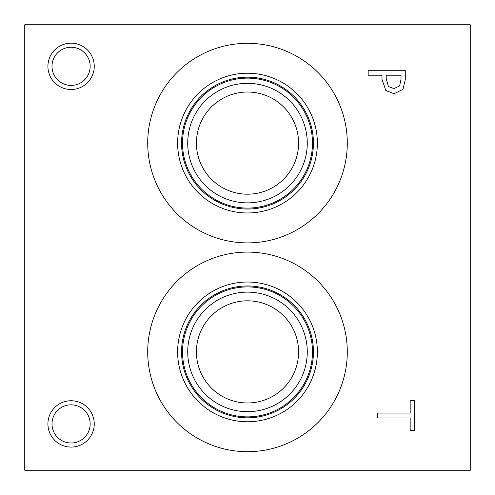 <?xml version="1.0" encoding="UTF-8"?>
<svg xmlns="http://www.w3.org/2000/svg" width="495" height="495" viewBox="0 0 495 495"><rect width="100%" height="100%" fill="white"/><g stroke="black" fill="none" stroke-linecap="round" stroke-linejoin="round"><path stroke-width="0.74" d="M24.75 24.75L470.25 24.75L470.25 470.25L24.75 470.25L24.75 24.75M399.595 85.92L401.012 79.299L401.012 75.209L386.205 75.209L386.205 78.581L388.433 86.495L393.94 88.599L399.595 85.92M402.967 89.323L394.088 93.741L385.846 90.492L381.998 79.392L381.998 75.209L368.156 75.209L368.156 70.278L405.281 70.278L405.281 79.602L402.967 89.323M147.708 351.896A99.792 99.792 0 0 1 247.5 252.103A99.792 99.792 0 0 1 347.292 351.896A99.792 99.792 0 0 1 247.5 451.688A99.792 99.792 0 0 1 147.708 351.896M147.708 143.105A99.792 99.792 0 0 1 247.5 43.312A99.792 99.792 0 0 1 347.292 143.105A99.792 99.792 0 0 1 247.5 242.897A99.792 99.792 0 0 1 147.708 143.105M71.082 447.084A23.166 23.166 0 0 1 47.916 423.918A23.166 23.166 0 0 1 71.082 400.752A23.166 23.166 0 0 1 94.248 423.918A23.166 23.166 0 0 1 71.082 447.084M71.082 89.496A23.166 23.166 0 0 1 47.916 66.33A23.166 23.166 0 0 1 71.082 43.164A23.166 23.166 0 0 1 94.248 66.33A23.166 23.166 0 0 1 71.082 89.496M377.438 418.003L377.438 413.065L410.169 413.065L410.169 400.61L414.562 400.61L414.562 430.452L410.169 430.452L410.169 418.003L377.438 418.003M71.082 47.248A19.082 19.082 0 0 0 54.555 75.871A19.082 19.082 0 0 0 87.609 75.871A19.082 19.082 0 0 0 71.082 47.248M71.082 404.836A19.082 19.082 0 0 0 54.555 433.459A19.082 19.082 0 0 0 87.609 433.459A19.082 19.082 0 0 0 71.082 404.836M177.631 143.105A69.869 69.869 0 0 1 247.5 73.235A69.869 69.869 0 0 1 317.369 143.105A69.869 69.869 0 0 1 247.5 212.974A69.869 69.869 0 0 1 177.631 143.105M181.566 143.105A65.934 65.934 0 0 1 247.5 77.171A65.934 65.934 0 0 1 313.434 143.105A65.934 65.934 0 0 1 247.5 209.038A65.934 65.934 0 0 1 181.566 143.105M312.481 143.105A64.981 64.981 0 0 0 247.5 78.123A64.981 64.981 0 0 0 182.519 143.105A64.981 64.981 0 0 0 247.5 208.086A64.981 64.981 0 0 0 312.481 143.105M247.5 300.812A51.084 51.084 0 0 1 291.741 377.438A51.084 51.084 0 0 1 203.259 377.438A51.084 51.084 0 0 1 247.5 300.812M247.5 92.02A51.084 51.084 0 0 1 291.741 168.647A51.084 51.084 0 0 1 203.259 168.647A51.084 51.084 0 0 1 247.5 92.02M247.5 292.124A59.771 59.771 0 0 0 195.735 381.781A59.771 59.771 0 0 0 299.265 381.781A59.771 59.771 0 0 0 247.5 292.124M312.481 351.896A64.981 64.981 0 0 1 247.5 416.877A64.981 64.981 0 0 1 182.519 351.896A64.981 64.981 0 0 1 247.5 286.914A64.981 64.981 0 0 1 312.481 351.896M247.5 83.333A59.771 59.771 0 0 0 195.735 172.99A59.771 59.771 0 0 0 299.265 172.99A59.771 59.771 0 0 0 247.5 83.333M177.631 351.896A69.869 69.869 0 0 1 247.5 282.026A69.869 69.869 0 0 1 317.369 351.896A69.869 69.869 0 0 1 247.5 421.765A69.869 69.869 0 0 1 177.631 351.896M181.566 351.896A65.934 65.934 0 0 1 247.5 285.962A65.934 65.934 0 0 1 313.434 351.896A65.934 65.934 0 0 1 247.5 417.829A65.934 65.934 0 0 1 181.566 351.896"/></g></svg>
